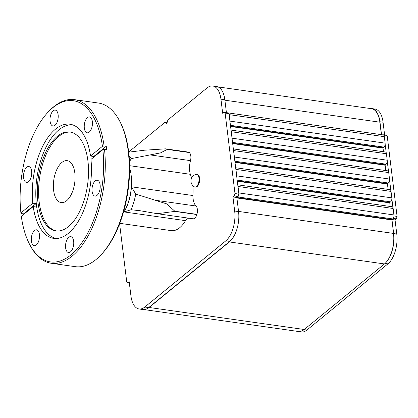 <?xml version="1.0" encoding="UTF-8"?>
<svg xmlns="http://www.w3.org/2000/svg" width="418" height="418" viewBox="0 0 418 418"><rect width="100%" height="100%" fill="white"/><g stroke="black" fill="none" stroke-linecap="round" stroke-linejoin="round"><path stroke-width="0.63" d="M74.827 172.974A21.187 10.56 98.1 0 1 61.237 202.62A21.187 10.56 98.1 0 1 53.76 180.158A21.187 10.56 98.1 0 1 67.193 160.664A21.187 10.56 98.1 0 1 74.827 172.974M56.55 230.976A49.941 24.887 98.1 0 1 39.574 178.146A49.941 24.887 98.1 0 1 70.579 132.125M87.932 161.019A49.941 24.887 98.1 0 1 55.897 230.903A49.941 24.887 98.1 0 1 38.273 177.958A49.941 24.887 98.1 0 1 69.931 132.015A49.941 24.887 98.1 0 1 87.932 161.019M56.503 238.521A57.418 28.612 98.1 0 1 36.92 177.77A57.418 28.612 98.1 0 1 72.633 124.862M20.9 212.924L32.803 203.195L36.026 203.655A57.658 28.732 98.1 0 0 36.444 207.046L33.221 206.591L21.318 216.315A81.416 40.577 -81.9 0 0 29.422 243.992A81.416 40.577 -81.9 0 0 79.592 245.894A81.416 40.577 -81.9 0 0 102.854 149.696L104.5 149.351A82.628 41.178 98.1 0 1 51.304 263.267L75.209 266.658A82.628 41.178 -81.9 0 0 95.994 259.568A82.628 41.178 -81.9 0 0 100.754 255.116A82.628 41.178 -81.9 0 0 119.752 121.236A82.628 41.178 -81.9 0 0 98.429 103.042L74.524 99.651A82.628 41.178 98.1 0 1 104.082 145.955L102.436 146.305A81.416 40.577 -81.9 0 0 48.148 112.071A81.416 40.577 -81.9 0 0 20.9 212.924L21.334 213.567L23.512 213.875A82.628 41.178 -81.9 0 0 23.58 214.465M119.752 121.236L120.311 122.312A81.416 40.577 98.1 0 1 101.59 254.233L100.754 255.116M51.304 263.267A82.628 41.178 98.1 0 1 29.981 245.073L29.422 243.992M48.148 112.071L48.979 111.188A82.628 41.178 98.1 0 1 74.524 99.651M36.026 203.655L23.512 213.875M104.5 149.351L106.684 149.66A82.628 41.178 -81.9 0 0 106.266 146.263L93.752 156.489A57.658 28.732 98.1 0 1 93.836 157.069M106.266 146.263L104.082 145.955M102.436 146.305L90.534 156.029L93.752 156.489M33.221 206.591A57.658 28.732 98.1 0 0 53.776 238.396A57.658 28.732 98.1 0 0 90.952 159.425L102.854 149.696M32.374 244.216A8.02 3.997 -81.9 0 0 34.281 245.69A8.02 3.997 -81.9 0 0 39.365 238.307A8.02 3.997 -81.9 0 0 36.533 229.806A8.02 3.997 -81.9 0 0 31.909 235.047A8.02 3.997 -81.9 0 0 32.374 244.216M23.716 173.684A8.02 3.997 -81.9 0 0 26.512 182.41A8.02 3.997 -81.9 0 0 31.596 175.032A8.02 3.997 -81.9 0 0 28.764 166.531A8.02 3.997 -81.9 0 0 23.716 173.684M53.217 110.78A8.02 3.997 -81.9 0 0 49.993 119.438A8.02 3.997 -81.9 0 0 52.981 125.975A8.02 3.997 -81.9 0 0 58.065 118.592A8.02 3.997 -81.9 0 0 55.233 110.091A8.02 3.997 -81.9 0 0 53.217 110.78M91.38 118.404A8.02 3.997 -81.9 0 0 89.473 116.93A8.02 3.997 -81.9 0 0 84.389 124.308A8.02 3.997 -81.9 0 0 87.221 132.814A8.02 3.997 -81.9 0 0 91.845 127.574A8.02 3.997 -81.9 0 0 91.38 118.404M100.038 188.931A8.02 3.997 -81.9 0 0 97.242 180.21A8.02 3.997 -81.9 0 0 92.159 187.588A8.02 3.997 -81.9 0 0 94.99 196.089A8.02 3.997 -81.9 0 0 100.038 188.931M70.537 251.84A8.02 3.997 -81.9 0 0 73.761 243.182A8.02 3.997 -81.9 0 0 70.773 236.645A8.02 3.997 -81.9 0 0 65.689 244.023A8.02 3.997 -81.9 0 0 68.521 252.529A8.02 3.997 -81.9 0 0 70.537 251.84M32.803 203.195A57.658 28.732 98.1 0 1 55.474 129.172A57.658 28.732 98.1 0 1 69.978 124.224A57.658 28.732 98.1 0 1 90.534 156.029M129.627 167.864A33.383 16.636 98.1 0 1 123.143 213.3M188.696 218.17A15.132 7.54 -81.9 0 0 185.524 220.647A33.383 16.636 98.1 0 1 171.249 230.631L119.778 223.327M185.524 220.647L124.162 211.936C128.253 204.867 130.693 196.491 131.482 186.82L192.886 195.53A15.132 7.54 -81.9 0 0 196.047 206.027A6.657 3.318 98.1 0 1 196.909 214.356A48.425 24.134 98.1 0 1 196.857 214.538A6.657 3.318 98.1 0 1 193.043 218.786L157.246 213.708L174.771 211.404L196.857 214.538M189.234 152.486L165.502 148.839L188.34 152.079A6.657 3.318 98.1 0 1 189.234 152.486A48.425 24.134 98.1 0 1 189.323 152.554A6.657 3.318 98.1 0 1 190.477 160.643A15.132 7.54 -81.9 0 0 190.342 174.306A33.383 16.636 98.1 0 1 191.58 178.146M192.844 185.655A33.383 16.636 98.1 0 1 192.886 195.53M190.342 174.306L129.601 165.685M129.47 161.667L131.351 158.584L160.522 152.889L167.237 149.419L189.323 152.554M129.068 155.721A37.15 18.517 98.1 0 1 131.351 158.584M237.753 184.834L392.047 206.732A3.025 1.51 98.1 0 1 392.957 207.694A3.025 1.51 98.1 0 1 393.139 208.488L393.928 214.946A3.025 1.51 98.1 0 1 393.96 215.866A3.025 1.51 98.1 0 1 393.928 216.226A3.025 1.51 98.1 0 1 393.364 218.139A3.025 1.51 98.1 0 1 393.045 218.619A3.025 1.51 98.1 0 1 392.753 218.922L237.649 196.909L236.875 197.542L391.979 219.554L393.51 233.416A23.246 11.584 98.1 0 1 388.28 259.426A23.246 11.584 98.1 0 1 384.45 263.951L304.226 329.494A23.246 11.584 98.1 0 1 300.087 331.479A23.246 11.584 98.1 0 1 298.379 331.49L144.038 309.586M391.979 219.554L392.753 218.922M235.658 167.754L389.952 189.652A3.025 1.51 98.1 0 1 390.861 190.618A3.025 1.51 98.1 0 1 391.039 191.413L391.833 197.871A3.025 1.51 98.1 0 1 391.865 198.785A3.025 1.51 98.1 0 1 390.652 201.847L237.168 180.064M233.343 148.923L387.638 170.821A3.025 1.51 98.1 0 1 388.547 171.788A3.025 1.51 98.1 0 1 388.73 172.582L389.524 179.04A3.025 1.51 98.1 0 1 389.55 179.954A3.025 1.51 98.1 0 1 388.343 183.016L234.853 161.233M231.034 130.092L385.328 151.99A3.025 1.51 98.1 0 1 386.237 152.957A3.025 1.51 98.1 0 1 386.415 153.751L387.209 160.209A3.025 1.51 98.1 0 1 387.24 161.129A3.025 1.51 98.1 0 1 386.028 164.185L232.544 142.402M382.851 134.862L383.212 134.909A3.025 1.51 98.1 0 1 383.228 134.915A3.025 1.51 98.1 0 1 383.99 135.542A3.025 1.51 98.1 0 1 384.137 135.881A3.025 1.51 98.1 0 1 384.32 136.67L385.114 143.134A3.025 1.51 98.1 0 1 385.14 144.048A3.025 1.51 98.1 0 1 383.933 147.105L230.443 125.322M384.32 136.67L229.221 114.663A3.025 1.51 -81.9 0 0 229.038 113.868L230.041 122.035A3.025 1.51 -81.9 0 0 230.015 121.121L385.114 143.134M229.221 114.663L230.015 121.121M386.415 153.751L231.316 131.738A3.025 1.51 -81.9 0 0 231.138 130.944L232.142 139.116A3.025 1.51 -81.9 0 0 232.11 138.196L387.209 160.209M231.316 131.738L232.11 138.196M388.73 172.582L233.631 150.569A3.025 1.51 -81.9 0 0 233.448 149.775L234.451 157.941A3.025 1.51 -81.9 0 0 234.42 157.027L389.524 179.04M233.631 150.569L234.42 157.027M391.039 191.413L235.94 169.4A3.025 1.51 -81.9 0 0 235.762 168.606L236.76 176.772A3.025 1.51 -81.9 0 0 236.734 175.858L391.833 197.871M235.94 169.4L236.734 175.858M393.139 208.488L238.035 186.475A3.025 1.51 -81.9 0 0 237.858 185.686L238.861 193.853A3.025 1.51 -81.9 0 0 238.83 192.933L393.928 214.946M238.035 186.475L238.83 192.933M237.649 196.909A3.025 1.51 -81.9 0 0 237.946 196.612L234.279 195.87L234.984 193.487L225.114 113.074L224.001 112.176L222.669 113.268L220.939 99.197A22.697 11.312 -81.9 0 0 212.762 86.014A22.697 11.312 -81.9 0 0 207.051 87.958L167.905 119.94L166.845 123.519L165.178 122.171L128.676 151.995M236.875 197.542L237.946 196.612M233.181 237.414A23.246 11.584 98.1 0 1 229.351 241.938L149.127 307.481A23.246 11.584 98.1 0 1 144.983 309.466A22.697 11.312 98.1 0 0 148.703 307.585L229.717 241.395A22.697 11.312 -81.9 0 0 233.181 237.414A22.697 11.312 -81.9 0 0 238.568 211.581L236.849 197.573M228.892 113.529A3.025 1.51 -81.9 0 0 228.129 112.902A3.025 1.51 -81.9 0 0 228.108 112.902L229.012 113.628L225.114 113.074M238.265 196.126A3.025 1.51 -81.9 0 0 238.83 194.213L238.176 196.423M217.919 86.892L371.482 108.69A23.246 11.584 98.1 0 1 379.857 122.192L381.388 134.653M230.537 126.079L383.16 147.737L383.933 147.105M383.484 151.729L383.04 148.134L230.59 126.497M385.793 170.56L385.14 165.214L232.685 143.578M232.633 143.155L385.255 164.817L386.028 164.185M388.108 189.391L387.449 184.045L235 162.409M234.947 161.985L387.57 183.648L388.343 183.016M390.203 206.471L389.764 202.876L237.309 181.24M237.257 180.816L389.879 202.474L390.652 201.847M389.879 202.474L389.764 202.876M387.57 183.648L387.449 184.045M385.255 164.817L385.14 165.214M383.16 147.737L383.04 148.134M224.001 112.176L228.108 112.902M226.404 112.515L224.837 99.75A22.697 11.312 -81.9 0 0 216.655 86.563L212.762 86.014M234.984 193.487L238.83 194.213M231.138 130.944L230.041 122.035M233.448 149.775L232.142 139.116M237.858 185.686L236.76 176.772M119.605 223.776L126.743 281.92L127.856 282.819L129.188 281.727L130.918 295.792A22.697 11.312 -81.9 0 0 139.1 308.98L142.993 309.534A22.697 11.312 -81.9 0 0 144.983 309.466M235.762 168.606L234.451 157.941M139.1 308.98A22.697 11.312 -81.9 0 0 144.806 307.031L225.819 240.841A22.697 11.312 -81.9 0 0 234.67 211.027L232.946 196.962L234.279 195.87M194.882 187.013L195.499 187.097A6.385 3.182 -81.9 0 0 197.103 186.548A6.385 3.182 -81.9 0 0 199.595 178.162A6.385 3.182 -81.9 0 0 197.291 174.452L196.679 174.363A6.385 3.182 -81.9 0 0 196.005 174.41A6.787 6.787 0 0 0 194.25 186.783A6.385 3.182 -81.9 0 0 194.882 187.013A6.385 3.182 -81.9 0 0 196.491 186.465A6.385 3.182 -81.9 0 0 199.057 179.573A6.385 3.182 -81.9 0 0 196.679 174.363M165.178 122.171L167.163 122.453M236.839 197.51L232.946 196.962M127.856 282.819L129.35 283.028M165.502 148.839L144.377 150.219L128.697 152.157M124.162 211.936L131.059 209.737L140.344 210.766L157.246 213.708M196.909 214.356L174.828 211.226L166.766 203.9L135.709 194.067A37.15 18.517 98.1 0 1 131.059 209.737M135.709 194.067L131.482 186.82M370.452 108.544A22.697 11.312 98.1 0 1 371.759 108.576L374.873 109.02A22.697 11.312 98.1 0 1 383.055 122.208L384.623 134.972M371.759 108.576A22.697 11.312 98.1 0 1 379.936 121.763L381.524 134.674M382.998 134.742L386.117 135.181L387.225 136.08L383.99 135.542M387.225 136.08L397.1 216.493L396.395 218.875L393.275 218.436L393.364 218.139M385.14 144.048L386.237 152.957M387.24 161.129L388.547 171.788M389.55 179.954L390.861 190.618M391.865 198.785L392.957 207.694M393.96 215.866L397.1 216.493M396.395 218.875L395.057 219.967L396.786 234.033A22.697 11.312 98.1 0 1 387.935 263.852L306.922 330.042A22.697 11.312 98.1 0 1 301.211 331.986L298.097 331.547A22.697 11.312 98.1 0 1 297.083 331.307M392.006 219.534L395.057 219.967M391.948 219.586L393.667 233.594A22.697 11.312 98.1 0 1 388.28 259.426M300.087 331.479A22.697 11.312 98.1 0 1 298.097 331.547M379.857 122.192L224.889 100.2M391.859 219.952L236.896 197.96M393.51 233.416L238.547 211.424M384.45 263.951L229.351 241.938M304.226 329.494L149.127 307.481M224.837 99.75L220.939 99.197M238.568 211.581L234.67 211.027M229.717 241.395L225.819 240.841M148.703 307.585L144.806 307.031M190.477 160.643L150.198 154.926M155.773 200.311L196.047 206.027M379.936 121.763L383.055 122.208M393.667 233.594L396.786 234.033M385.041 263.439L387.935 263.852M304.053 329.635L306.922 330.042M228.129 112.902L383.228 134.915"/></g></svg>
